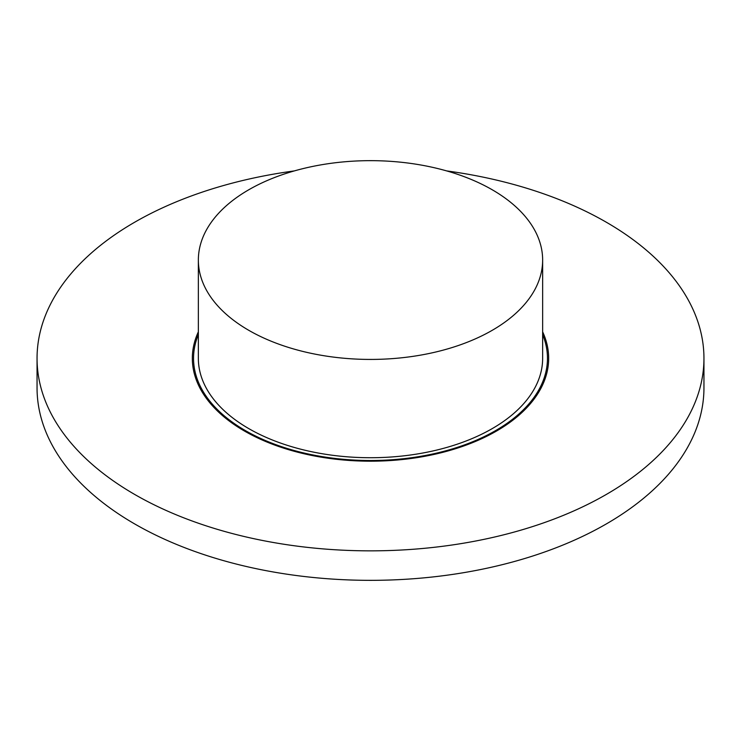 <?xml version="1.0" encoding="UTF-8"?>
<svg xmlns="http://www.w3.org/2000/svg" width="741" height="741" viewBox="0 0 741 741"><rect width="100%" height="100%" fill="white"/><g stroke="black" fill="none" stroke-linecap="round" stroke-linejoin="round"><path stroke-width="1.11" d="M446.61 170.902A333.45 192.512 180 0 1 606.286 222.207A333.45 192.512 180 0 1 703.95 358.338L703.95 387.821A333.45 192.512 180 0 1 370.5 580.342A333.45 192.512 180 0 1 37.05 387.821L37.05 358.338A333.45 192.512 180 0 1 294.39 170.902M703.95 358.338A333.45 192.512 180 0 1 370.5 550.85A333.45 192.512 180 0 1 37.05 358.338M542.644 334.663A176.96 102.165 180 0 1 547.46 358.338A176.96 102.165 180 0 1 370.5 460.504A176.96 102.165 180 0 1 193.54 358.338A176.96 102.165 180 0 1 198.356 334.663M198.356 331.829A178.164 102.86 0 0 0 192.336 358.338A178.164 102.86 0 0 0 244.521 431.067A178.164 102.86 0 0 0 438.681 453.362A178.164 102.86 0 0 0 548.664 358.338A178.164 102.86 0 0 0 542.644 331.829M198.356 260.045L198.356 358.338A172.144 99.387 0 0 0 248.781 428.613A172.144 99.387 0 0 0 436.375 450.158A172.144 99.387 0 0 0 542.644 358.338L542.644 260.045A172.144 99.387 0 0 0 370.5 160.658A172.144 99.387 0 0 0 198.356 260.045A172.144 99.387 0 0 0 248.781 330.319A172.144 99.387 0 0 0 436.375 351.864A172.144 99.387 0 0 0 542.644 260.045"/></g></svg>
